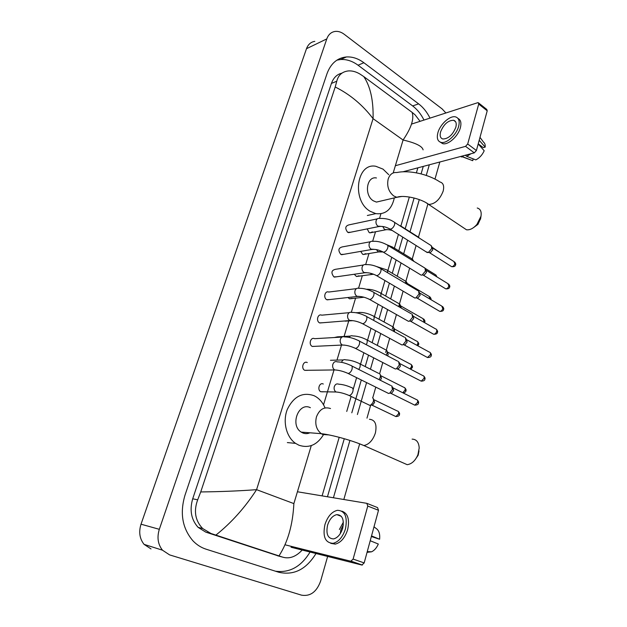 <?xml version="1.0" encoding="UTF-8"?>
<svg xmlns="http://www.w3.org/2000/svg" width="627" height="627" viewBox="0 0 627 627"><rect width="100%" height="100%" fill="white"/><g stroke="black" fill="none" stroke-linecap="round" stroke-linejoin="round"><path stroke-width="0.94" d="M151.029 548.931L144.077 544.369C139.617 538.734 138.598 532.009 141.02 524.196L306.493 48.702C308.1 44.415 310.882 41.962 314.817 41.358M327.639 556.439L320.632 581.057C316.698 591.888 310.334 596.591 301.556 595.164L169.588 554.887L162.479 550.192C157.91 544.369 156.86 537.41 159.321 529.313L326.792 38.905C328.415 34.501 331.221 32.008 335.21 31.421C338.251 31.107 341.245 32.055 344.199 34.266L442.184 108.957L445.891 112.985M439.833 162.001L434.973 179.103M427.833 204.19L418.342 237.57M416.085 245.51L411.9 260.213M409.643 268.152L405.348 283.232M403.098 291.163L398.772 306.368M396.444 314.558L392.275 329.214M389.673 338.345L386.357 350.007C387.525 351.144 387.486 352.868 386.24 355.18M386.154 350.72L385.668 352.437M382.791 362.531L379.625 373.684M375.792 387.133L372.775 397.745M372.618 397.636C374.28 400.018 373.653 402.479 370.722 405.011L366.975 418.146M359.577 444.167L343.831 499.5M429.997 118.119C427.058 112.162 423.264 107.413 418.624 103.87L363.879 62.731C358.221 58.538 352.39 56.61 346.394 56.955C337.248 57.896 330.79 63.476 327.004 73.688L184.957 495.314C179.698 513.254 182.363 528.42 192.944 540.819C196.76 544.816 201.157 547.614 206.15 549.213L278.749 572.247C293.82 575.664 306.235 569.426 316 553.516M333.415 497.767L349.929 440.428M357.39 414.525L366.583 382.588M370.439 369.217L373.716 357.837M377.297 345.406L380.722 333.509M384.045 321.972L387.611 309.589M390.684 298.914L394.383 286.069M397.22 276.217L401.053 262.932M403.663 253.872L407.605 240.172M409.995 231.872L419.291 199.605M426.25 175.427L429.315 164.791M423.985 120.063C421.054 114.153 417.268 109.443 412.644 105.932L358.056 65.216C352.413 61.07 346.598 59.165 340.626 59.518L336.911 60.145M327.443 496.772L344.286 438.704M351.802 412.801L361.317 379.986M365.212 366.568L368.519 355.156M372.14 342.679L375.604 330.75M378.959 319.174L382.564 306.752M385.668 296.038L389.406 283.153M392.275 273.27L396.139 259.946M398.772 250.863L402.761 237.116M405.175 228.8L414.11 198.007M421.101 173.883L423.272 166.398M275.418 571.189C289.572 573.109 301.125 566.722 310.067 552.026M341.974 73.124C336.997 74.284 333.478 77.717 331.432 83.43L192.708 498.786C189.432 510.166 191.227 519.689 198.116 527.362L205.774 532.127L279.101 556.18M423.107 149.861C422.284 146.193 415.615 142.909 403.083 140.009C411.288 127.994 414.29 118.777 412.104 112.358L415.121 114.859L420.066 121.325M417.856 167.832L416.399 172.84M409.337 197.011L400.865 226.049M398.427 234.388L394.407 248.167M391.75 257.274L387.847 270.637M384.954 280.543L381.185 293.467M378.05 304.213L374.413 316.666M371.019 328.274L367.532 340.242M363.879 352.758L360.533 364.201M356.606 377.658L353.095 389.688M351.104 396.507L346.739 411.453M339.199 437.301L322.098 495.879M302.206 550.051C296.007 556.682 289.596 559.072 282.973 557.223L211.001 533.499L202.67 528.53C195.201 520.653 193.539 511.091 197.685 499.829L200.726 491.944C220.822 491.709 239.436 490.949 256.576 489.663C245.055 507.486 231.504 522.636 215.907 535.097M412.104 112.358L363.793 76.604C370.432 86.526 373.52 100.539 373.073 118.66C362.696 104.983 350.078 94.426 335.21 86.996L200.726 491.944M335.21 86.996L336.77 81.212C338.361 74.997 342.295 71.556 348.573 70.906C352.335 70.71 356.144 71.76 359.992 74.072L363.793 76.604M278.984 555.898C287.848 542.151 292.809 524.721 293.867 503.599L256.576 489.663L373.073 118.66L403.083 140.009L393.2 172.934M478.675 103.008L486.771 109.427L487.218 110.807L478.714 104.074L478.283 102.703L477.617 102.734L411.508 124.091M476.41 150.527L474.278 152.855L465.555 146.357L467.695 143.998L476.41 150.527L487.218 110.807M402.816 171.829L474.278 152.855M467.695 143.998L478.714 104.074M465.555 146.357L395.363 165.724M455.821 127.289C456.769 123.441 456.041 121.105 453.642 120.274C448.101 120.353 443.751 124.224 440.585 131.889C439.598 135.793 440.342 138.159 442.827 138.982C448.336 138.857 452.67 134.954 455.821 127.289M478.236 143.826L483.26 147.619L485.18 147.11L479.193 140.291M440.295 142.157L442.693 143.638C448.086 145.315 458.18 136.325 460.359 127.751C461.558 122.931 460.774 119.828 457.992 118.44M437.905 132.697C436.549 138.018 437.568 141.247 440.961 142.368C446.346 144.03 456.44 135.024 458.627 126.442C459.904 121.23 458.917 118.056 455.68 116.928C450.21 115.133 440.13 124.17 437.905 132.697M460.453 156.523L463.69 157.15L472.727 160.684L473.213 158.882M462.201 156.06L463.69 157.15M478.197 143.967L484.201 150.754C482.265 154.987 479.467 158.035 475.799 159.893L466.754 156.342L465.273 155.245M466.754 156.342L470.932 153.748M469.654 159.532L472.727 160.684M485.18 147.11C485.392 144.79 484.836 143.128 483.519 142.133L479.992 137.352M480.635 218.502L477.962 224.364L473.557 227.601M463.353 227.679L466.488 229.78C469.936 230.187 473.432 228.385 476.959 224.38L480.987 216.221C481.693 211.66 480.439 208.916 477.241 208.007M376.459 177.974C366.536 175.787 363.84 195.358 373.378 200.836L376.427 202.09L382.047 200.773M394.32 197.889C391.726 209.465 385.55 214.716 375.785 213.635L370.196 211.307C351.449 200.75 356.497 162.307 375.839 166.288L383.034 169.133L388.748 174.698M418.993 450.884L418.178 455.194L415.082 459.779M401.97 462.373L407.189 464.678C411.767 464.019 415.34 460.704 417.919 454.74L419.197 447.999C418.836 442.247 416.477 439.284 412.119 439.119M310.381 407.699C298.734 401.578 289.682 425.239 301.219 432.113L302.7 432.92C305.098 433.908 307.504 433.868 309.918 432.795M323.438 434.762C317.097 444.998 308.931 448.485 298.954 445.233L295.568 443.367C286.265 437.058 282.471 421.407 287.362 409.266C293.797 396.335 302.684 391.812 314.041 395.692L315.514 396.452C319.731 398.96 322.905 402.785 325.045 407.918M350.571 232.241L347.695 232.319C344.764 228.424 345.211 225.932 349.051 224.858L377.274 218.87M394.446 222.319L431.313 245.698L431.737 248.511L428.359 252.485L426.274 251.929M431.831 246.607L432.787 249.812L430.349 252.665L429.103 252.548M343.69 254.327L340.837 254.421C337.843 250.408 338.353 247.9 342.366 246.897L370.432 241.748M387.635 245.282L424.981 268.113L425.451 271.068L422.183 274.987L421.148 275.143L420.004 274.446M425.545 269.077L426.532 272.314L424.173 275.135L422.864 275.041M336.699 276.773L333.87 276.875C330.821 272.745 331.393 270.221 335.586 269.289L363.48 264.994M418.546 290.881L419.071 293.985L415.905 297.856L414.847 298.037L413.64 297.331M419.157 291.892L420.168 295.184L417.888 297.974L416.54 297.896M329.59 299.581L326.792 299.69C323.07 297.888 324.935 290.442 328.689 292.049L356.418 288.632M411.994 314.017L412.582 317.278L409.517 321.095L408.443 321.306L407.174 320.593M412.66 315.083L413.71 318.43L411.508 321.181L410.105 321.118M322.349 322.764L319.598 322.874C315.726 321.071 317.842 313.359 321.69 315.177L349.247 312.661M405.34 337.538L405.982 340.955L403.028 344.725L401.938 344.96L400.606 344.239M406.061 338.651L407.142 342.052L405.011 344.764L403.576 344.732M314.981 346.331L312.285 346.433C308.265 344.638 310.639 336.644 314.574 338.69L341.966 337.091M398.568 361.434L399.281 365.024L396.429 368.739L395.331 369.013L393.928 368.284M400.269 363.793L422.786 375.573C423.946 375.761 424.369 376.694 424.04 378.355L421.203 381.153L396.938 368.739M399.352 362.594L400.465 366.066L398.411 368.739L397.636 368.935M307.363 370.361L304.738 370.33C300.717 368.417 303.358 360.423 307.277 362.563M391.679 385.73L392.463 389.5L389.72 393.16L388.528 393.458L387.149 392.737M392.526 386.937L393.67 390.48L391.695 393.121L390.19 393.153M372.462 231.88L369.938 232.868L369.138 232.531L367.187 228.894M400.418 225.759L418.805 237.367L419.275 238.166M365.807 253.676L363.245 254.515L362.571 254.225L360.705 251.388M393.921 247.869L412.527 259.194L413.138 260.981M413.052 260.08L413.93 261.467M359.02 275.817L356.45 276.499L354.263 274.258M406.147 281.366L406.704 284.031M406.711 282.299L407.871 284.721M352.115 298.311L349.537 298.828L347.93 297.519M399.658 303.883L400.065 307.402M400.277 304.863L401.335 308.131M393.732 327.788L394.383 328.775L394.563 331.832M345.077 321.149L353.001 320.663M393.066 326.761C394.038 327.67 394.101 329.12 393.247 331.111M334.301 337.538L337.381 336.856L350.328 336.088M387.086 351.073L388.191 354.514L387.557 355.87M380.323 374.734L381.467 378.238L380.307 380.252M379.547 373.629C380.902 375.048 380.73 377.046 379.029 379.609M323.148 391.859L320.75 391.726C316.909 389.814 319.504 381.984 323.289 384.022M373.449 398.78L374.632 402.362L372.712 404.948L369.562 405.301L368.3 404.634M372.712 404.948L371.309 404.987M367.226 503.497L377.548 507.58L378.504 510.292L367.759 506.06L366.826 503.332L297.417 491.764M364.177 562.921L361.873 565.045L350.814 561.228L353.119 559.088L364.177 562.921L378.504 510.292M291.046 547.246L361.873 565.045M353.119 559.088L367.759 506.06M350.814 561.228L285.034 544.8M342.671 528.295C344.333 519.501 342.373 514.939 336.785 514.626C332.639 515.637 329.567 519.148 327.576 525.175C325.821 534.024 327.819 538.609 333.556 538.914C337.671 537.841 340.712 534.298 342.671 528.295M343.377 522.134L339.387 529.501M371.364 536.508L379.601 539.251L371.529 535.905M343.33 524.799L340.876 529.815L340.304 533.624M330.774 543.358L335.28 544.111C340.876 542.637 344.991 537.833 347.64 529.682C349.803 519.454 347.883 513.278 341.88 511.162M324.927 524.627C322.521 536.681 325.241 542.919 333.086 543.335C338.674 541.853 342.797 537.033 345.453 528.874C347.703 516.922 345.038 510.731 337.475 510.3C331.824 511.656 327.639 516.429 324.927 524.627M370.22 540.733L378.308 544.032C376.67 547.857 374.429 550.443 371.592 551.799L367.061 552.34M379.601 539.251C380.15 533.836 378.888 530.16 375.824 528.224L374.005 526.813M293.867 503.599L311.29 445.601M323.54 404.807L334.011 369.954M336.973 360.11L341.488 345.077M344.074 336.456L348.714 321.008M351.339 312.27L355.58 298.154M358.558 288.232L362.335 275.676M365.659 264.594L368.982 253.551M373.668 249.295L371.098 249.17C369.421 247.924 368.77 246.137 369.154 243.817C369.773 241.842 370.933 241.011 372.634 241.34L375.518 231.778M379.539 218.4L380.926 213.783M159.321 529.313L141.02 524.196M326.792 38.905L306.493 48.702M358.056 65.216L363.879 62.731M412.644 105.932L418.624 103.87M277.408 555.726L282.973 557.223M205.774 532.127L211.001 533.499M192.708 498.786L197.685 499.829M331.432 83.43L336.77 81.212M376.427 202.09L396.86 197.293C403.451 194.668 421.085 198.493 428.774 204.441C435.02 204.081 439.817 199.645 443.164 191.125C444.378 185.953 443.305 182.904 439.942 181.979C428.178 174.094 408.961 169.901 396.836 172.543C392.729 172.143 389.845 174.29 388.191 178.985C386.718 186.078 388.583 191.752 393.78 195.992L396.86 197.293L401.75 196.486M466.488 229.78L425.866 202.584M330.515 408.53C324.167 406.484 319.472 409.266 316.447 416.884C314.762 424.118 316.376 429.714 321.283 433.68L322.787 434.503L328.705 434.887M369.428 419.267C375.111 419.808 377.101 424.377 375.393 432.983C372.916 440.279 369.068 444.465 363.84 445.538L359.044 443.618M432.677 248.002L453.909 261.53L454.834 263.818C454.144 265.668 453.094 266.624 451.675 266.679L450.884 266.185M455.563 264.86L454.834 263.818M380.605 226.323L377.995 226.19C376.341 224.921 375.698 223.141 376.075 220.861C376.647 218.98 377.744 218.172 379.351 218.431C385.456 218.251 390.143 219.325 393.419 221.668C394.61 221.927 394.979 222.985 394.524 224.85L394.446 225.085C393.364 227.64 391.914 228.988 390.104 229.145L389.108 228.549M426.407 270.425L447.882 283.623L448.869 286.006C448.203 287.832 447.169 288.781 445.773 288.859L444.935 288.342M449.614 287.009L448.869 286.006M372.634 241.34C377.188 240.98 381.827 242.077 386.553 244.616C387.807 244.867 388.199 245.972 387.729 247.931L387.651 248.167C386.6 250.682 385.174 252.03 383.395 252.203L382.337 251.592M420.035 293.209L441.753 306.062L442.811 308.547C442.16 310.341 441.149 311.29 439.778 311.384L438.884 310.859M443.579 309.503L442.811 308.547M366.599 272.659L364.091 272.533C362.382 271.303 361.724 269.516 362.116 267.165C362.782 265.072 364.013 264.226 365.807 264.633C370.267 264.382 374.852 265.487 379.562 267.941C380.895 268.184 381.31 269.336 380.824 271.397L380.746 271.64C379.719 274.117 378.324 275.449 376.568 275.637L375.455 275.026M413.554 316.361L435.53 328.869C436.588 329.073 436.964 329.935 436.651 331.44C436.024 333.211 435.036 334.152 433.68 334.269L432.748 333.736M437.442 332.357L436.651 331.44M359.412 296.406L356.959 296.289C355.235 295.082 354.568 293.287 354.96 290.904C355.681 288.694 356.982 287.832 358.871 288.326C363.229 288.177 367.759 289.29 372.462 291.665C373.864 291.892 374.311 293.091 373.802 295.254L373.723 295.505C372.728 297.943 371.364 299.267 369.632 299.479L368.457 298.86M406.962 339.881L429.205 352.029C430.318 352.233 430.718 353.126 430.396 354.71L427.496 357.523L426.509 356.99M431.204 355.58L430.396 354.71M352.1 320.562L349.709 320.444C347.954 319.261 347.28 317.466 347.687 315.044C348.463 312.708 349.842 311.838 351.818 312.426C356.073 312.371 360.549 313.492 365.235 315.789C366.709 316 367.187 317.246 366.654 319.527L366.576 319.778C365.612 322.168 364.279 323.485 362.578 323.72L361.348 323.101M424.863 379.178L424.04 378.355M344.646 345.132L342.334 345.015C340.555 343.855 339.873 342.052 340.289 339.599C341.127 337.138 342.577 336.244 344.646 336.934C348.792 336.973 353.205 338.102 357.884 340.32C359.436 340.516 359.937 341.817 359.389 344.215L359.31 344.466C358.37 346.817 357.069 348.126 355.407 348.377L354.114 347.758M423.758 376.051C424.965 377.407 425.341 378.442 424.879 379.131C424.941 380.37 423.719 381.044 421.203 381.153L420.176 380.62M393.458 388.097L416.25 399.501C417.472 399.681 417.919 400.645 417.574 402.393L414.815 405.167L413.742 404.642M418.428 403.169L417.574 402.393M337.35 361.873C341.394 361.991 345.743 363.127 350.407 365.275C352.037 365.455 352.562 366.803 351.998 369.327L351.919 369.585C351.002 371.897 349.733 373.19 348.11 373.465L346.762 372.853M337.06 370.126L334.716 369.946C332.992 368.778 332.341 366.991 332.757 364.577C333.642 362.014 335.155 361.097 337.287 361.842M432.23 247.32L442.106 254.013M396.687 223.753L400.629 226.269M387.055 229.639L384.594 229.498L382.713 226.48M425.278 268.442L435.193 274.548L436.188 276.436M387.306 244.906L392.91 247.242L394.234 249.342M380.432 251.756L378.018 251.615L376.396 249.593M407.605 283.639L429.111 296.406L429.989 299.103M430.874 299.628L430.083 298.797M376.725 266.577L386.248 269.688C387.423 269.9 387.854 270.895 387.533 272.667M373.668 274.242L371.882 274.344L370.338 273.207M401.178 306.164L422.943 318.61L423.97 321.087L423.57 322.059M424.761 322.019L423.97 321.087M366.395 289.259C370.651 289.141 375.009 290.223 379.476 292.495C380.871 292.77 381.271 294 380.683 296.187L380.636 296.32M394.657 329.05L416.673 341.151C417.715 341.354 418.076 342.217 417.754 343.729L416.939 345.336M418.57 344.615L417.754 343.729M356.912 312.881L359.584 312.411C363.746 312.364 368.08 313.453 372.595 315.671C374.06 315.937 374.491 317.215 373.88 319.504L373.535 320.326M388.019 352.303L410.301 364.06C411.398 364.248 411.782 365.141 411.453 366.732L410.066 368.919M412.284 367.579L411.453 366.732M349.121 337.357C350.078 335.876 351.285 335.406 352.75 335.947C356.818 335.986 361.097 337.083 365.604 339.223C367.14 339.481 367.594 340.806 366.96 343.204L366.254 344.701M381.271 375.934L403.827 387.321C404.979 387.502 405.379 388.434 405.042 390.104L402.793 392.768M405.896 390.895L405.042 390.104M341.558 362.32C342.436 360 343.847 359.185 345.806 359.874C349.772 360 354.004 361.097 358.495 363.166C360.102 363.417 360.58 364.789 359.929 367.304L358.762 369.452M374.413 399.94L397.252 410.967C398.451 411.132 398.874 412.096 398.529 413.851L395.872 416.571L394.853 416.077M399.407 414.596L398.529 413.851M351.355 387.51C352.97 387.807 353.448 389.234 352.782 391.804C351.912 394.015 350.697 395.253 349.137 395.504L347.836 394.932M338.251 392.22L336.056 392C334.442 390.88 333.83 389.171 334.23 386.867C335.084 384.367 336.55 383.458 338.611 384.132M162.479 550.192L144.077 544.369M340.626 59.518L346.394 56.955M198.116 527.362L202.67 528.53M455.617 121.771L453.642 120.274M442.693 143.638L440.961 142.368M461.644 157.009L460.853 156.421M472.084 160.434L463.337 157.173M477.962 224.364L476.959 224.38M375.785 213.635L367.344 215.492M480.533 219.152L480.987 216.221M418.178 455.194L417.919 454.74M301.219 432.113L321.283 433.68C331.659 434.801 351.567 440.232 363.84 445.538L407.189 464.678M295.568 443.367L287.346 442.584M454.653 261.968C455.696 263.387 456.009 264.328 455.578 264.79C455.516 266.232 454.214 266.859 451.675 266.679L429.62 252.759M348.502 232.656L378.81 226.551C382.321 226.01 386.083 226.88 390.104 229.145L427.348 252.61M430.349 252.665L428.359 252.485M448.673 284.078C449.739 285.465 450.061 286.421 449.637 286.947C449.606 288.326 448.321 288.961 445.773 288.859L423.421 275.245M341.503 254.711L371.772 249.475C375.385 249.029 379.257 249.938 383.395 252.203L421.148 275.143M424.173 275.135L422.183 274.987M442.591 306.532C443.689 307.896 444.026 308.868 443.595 309.44C443.587 310.788 442.309 311.439 439.778 311.384L417.12 298.099M334.387 277.103L364.616 272.776C368.331 272.439 372.32 273.396 376.568 275.637L414.847 298.037M380.714 268.622L417.684 290.544M417.888 297.974L415.905 297.856M436.416 329.34C437.552 330.711 437.897 331.707 437.458 332.302C437.466 333.611 436.204 334.269 433.68 334.269L410.724 321.33M327.153 299.855L357.327 296.461C361.16 296.242 365.259 297.245 369.632 299.479L408.443 321.306M373.668 292.354L411.108 313.696M411.508 321.181L409.517 321.095M430.138 352.507C431.305 353.855 431.666 354.866 431.219 355.533C431.243 356.81 430.004 357.468 427.496 357.523L404.219 344.936M319.801 322.968L349.921 320.546C353.863 320.452 358.08 321.51 362.578 323.72L401.938 344.96M366.513 316.486L404.423 337.232M405.011 344.764L403.028 344.725M312.332 346.457L342.381 345.038C346.433 345.085 350.775 346.198 355.407 348.377L395.331 369.013M359.224 341.017L397.628 361.152M398.411 368.739L396.429 368.739M417.276 399.971C418.515 401.311 418.907 402.362 418.436 403.122C418.522 404.313 417.316 404.995 414.815 405.167L390.887 393.333M304.738 370.33L334.716 369.946C338.878 370.142 343.337 371.317 348.11 373.465L388.607 393.458M351.802 365.972L390.715 385.472M391.695 393.121L389.72 393.16M441.863 253.433L442.576 254.311M392.306 230.532C389.383 229.662 387.078 229.435 385.409 229.843L369.938 232.868M435.922 274.971L436.956 276.907M382.705 251.968L378.7 251.921L363.245 254.515M429.887 296.837C430.961 298.17 431.29 299.103 430.89 299.635M373.621 274.226L356.45 276.499M387.314 270.323L405.356 281.053M423.758 319.041C424.887 320.444 425.224 321.416 424.777 321.964L424.51 322.599M349.537 298.828L364.013 297.229M380.605 293.138L398.843 303.586M417.527 341.597C418.687 342.969 419.04 343.957 418.585 344.568L417.841 345.822M356.097 312.732L357.257 312.622M373.786 316.322L392.228 326.479M411.194 364.499C412.394 365.886 412.762 366.897 412.292 367.532L410.81 369.311M366.842 339.881L385.503 349.741M404.768 387.768C405.998 389.124 406.374 390.151 405.904 390.856C405.975 391.757 405.05 392.447 403.145 392.941M330.46 360.282L343.298 359.937M359.788 363.825L378.669 373.378M398.231 411.406C399.501 412.77 399.893 413.82 399.415 414.557C399.517 415.701 398.341 416.367 395.872 416.571L371.96 405.152M338.745 384.202C342.608 384.406 346.786 385.511 351.261 387.51M320.75 391.726L336.056 392C340.132 392.314 344.497 393.482 349.137 395.504L369.687 405.301M351.292 561.243L362.359 565.052M341.315 516.334L336.785 514.626M335.28 544.111L333.086 543.335M371.592 551.799L367.265 551.595"/></g></svg>
